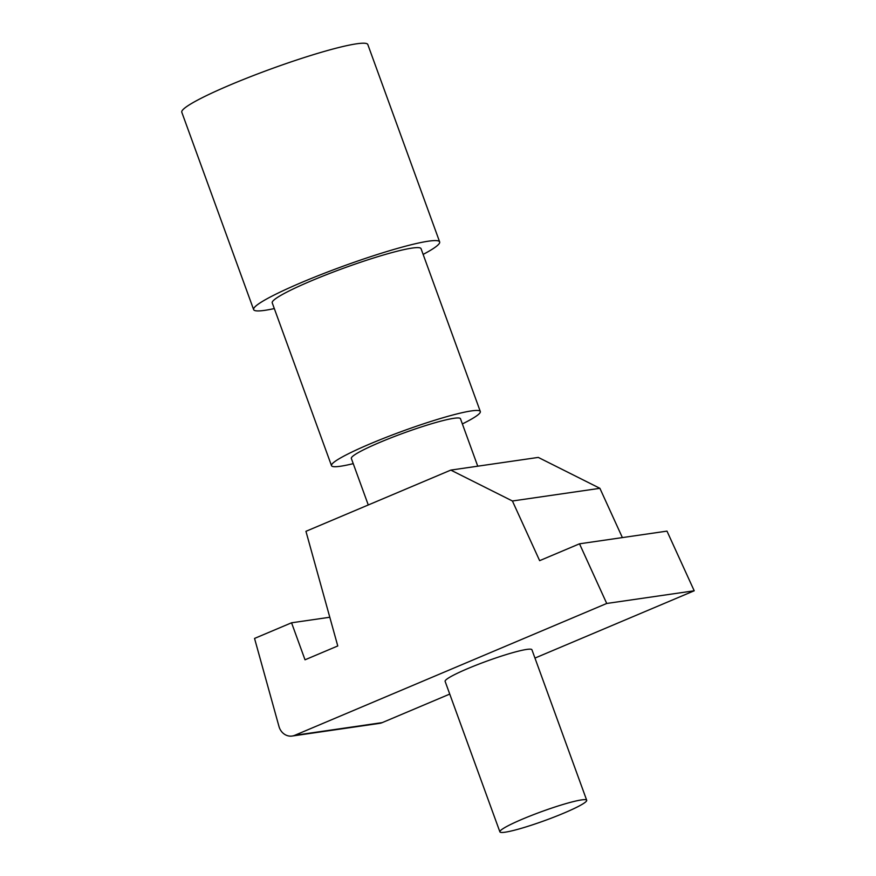 <?xml version="1.0" encoding="UTF-8"?>
<svg xmlns="http://www.w3.org/2000/svg" width="876" height="876" viewBox="0 0 876 876"><rect width="100%" height="100%" fill="white"/><g stroke="black" fill="none" stroke-linecap="round" stroke-linejoin="round"><path stroke-width="1.31" d="M449.749 694.088L382.221 722.623A13.195 11.771 -98.3 0 1 379.626 723.357L292.146 736.037A13.195 11.771 -98.3 0 1 278.984 726.5L254.544 638.429L291.555 622.792L329.792 617.252M586.701 800.259L531.929 649.762A46.187 4.752 160 0 0 526.706 649.423A46.187 4.752 160 0 0 477.059 664.818A46.187 4.752 160 0 0 445.118 681.364L499.889 831.861A46.187 4.752 160 0 0 505.102 832.2A46.187 4.752 160 0 0 554.749 816.815A46.187 4.752 160 0 0 586.701 800.259A46.187 4.752 160 0 0 581.489 799.919A46.187 4.752 160 0 0 531.841 815.315A46.187 4.752 160 0 0 499.889 831.861M534.951 658.084L694.208 590.785L666.986 531.119L579.507 543.81L539.638 560.662L512.416 500.995L599.896 488.315L538.28 457.414L450.801 470.094L305.943 531.316L337.764 645.962L305.023 659.803L291.555 622.792M292.146 736.037A13.195 11.771 -98.3 0 0 294.741 735.314L606.729 603.465L694.208 590.785M622.376 537.59L599.896 488.315M606.729 603.465L579.507 543.81M512.416 500.995L450.801 470.094M331.5 465.671L272.228 302.844A79.179 8.136 -20 0 1 327 274.473A79.179 8.136 -20 0 1 412.114 248.083A79.179 8.136 -20 0 1 421.049 248.674L480.311 411.501A79.179 8.136 160 0 0 471.376 410.921A79.179 8.136 160 0 0 386.272 437.299A79.179 8.136 160 0 0 331.5 465.671A79.179 8.136 160 0 0 340.435 466.251A79.179 8.136 160 0 0 353.236 463.645M462.364 423.929A79.179 8.136 160 0 0 480.311 411.501M477.748 466.196L460.469 418.728A58.068 5.968 160 0 0 453.921 418.301A58.068 5.968 160 0 0 391.506 437.639A58.068 5.968 160 0 0 351.342 458.444L368.27 504.97M274.319 308.571A98.977 10.173 -20 0 1 264.804 310.345A98.977 10.173 -20 0 1 253.635 309.611A98.977 10.173 -20 0 1 322.094 274.144A98.977 10.173 -20 0 1 428.484 241.174A98.977 10.173 -20 0 1 439.653 241.907A98.977 10.173 -20 0 1 423.141 254.412M439.653 241.907L367.81 44.534A98.977 10.173 160 0 0 356.641 43.8A98.977 10.173 160 0 0 250.251 76.781A98.977 10.173 160 0 0 181.792 112.237L253.635 309.611M382.221 722.623L294.741 735.314"/></g></svg>
